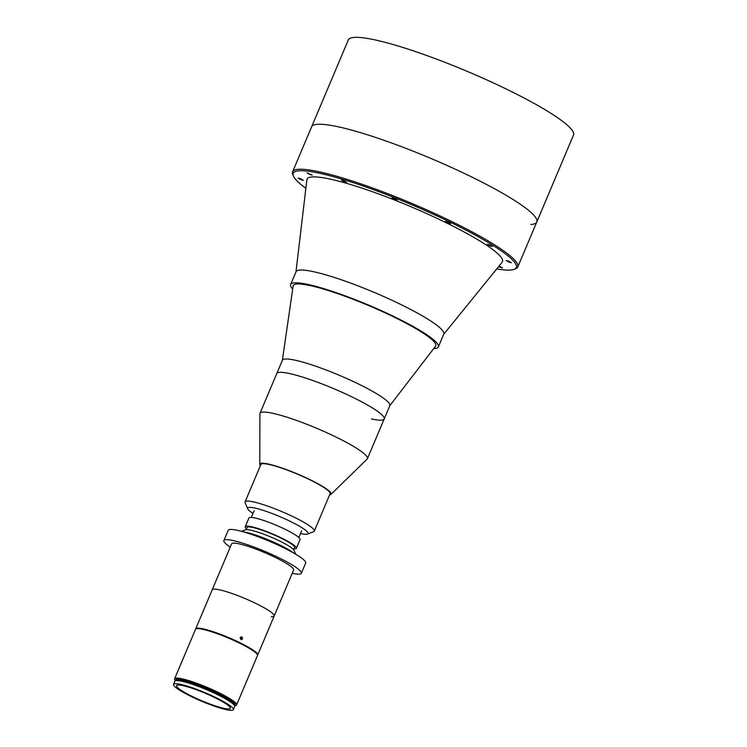 <?xml version="1.0" encoding="UTF-8"?>
<svg xmlns="http://www.w3.org/2000/svg" width="747" height="747" viewBox="0 0 747 747"><rect width="100%" height="100%" fill="white"/><g stroke="black" fill="none" stroke-linecap="round" stroke-linejoin="round"><path stroke-width="1.12" d="M246.501 528.792A27.751 3.931 22.9 0 1 245.259 526.691A27.751 3.931 22.9 0 1 268.35 532.228A27.751 3.931 22.9 0 1 296.391 548.289A27.751 3.931 22.9 0 1 294.019 548.858M245.259 526.691L248.938 517.998A27.751 3.931 22.9 0 1 272.02 523.535A27.751 3.931 22.9 0 1 300.061 539.595L296.391 548.289M246.137 529.651L247.07 527.457A25.79 3.651 22.9 0 1 268.518 532.602A25.79 3.651 22.9 0 1 294.589 547.523L293.655 549.727M230.244 547.121A42.047 5.957 22.9 0 1 223.885 540.557A42.047 5.957 22.9 0 1 258.864 548.942A42.047 5.957 22.9 0 1 301.358 573.276A42.047 5.957 22.9 0 1 292.217 573.294M223.885 540.557L228.208 530.333A42.047 5.957 22.9 0 1 263.177 538.718A42.047 5.957 22.9 0 1 305.672 563.051L301.358 573.276M496.736 268.92A121.107 17.153 -157.1 0 0 514.216 269.322A121.107 17.153 -157.1 0 0 393.94 197.46A121.107 17.153 -157.1 0 0 293.394 176.04L292.796 174.611A122.228 17.312 22.9 0 1 292.6 171.838L311.602 126.85A122.228 17.312 22.9 0 1 413.278 151.23A122.228 17.312 22.9 0 1 536.794 221.971A122.228 17.312 22.9 0 1 530.856 224.502M348.326 39.927A122.228 17.312 22.9 0 1 449.993 64.317A122.228 17.312 22.9 0 1 573.509 135.048L536.794 221.971A122.228 17.312 22.9 0 0 413.278 151.23A122.228 17.312 22.9 0 0 311.602 126.85L348.326 39.927M260.376 465.68A38.685 5.481 22.9 0 1 259.797 464.373L259.891 413.791A58.313 8.254 22.9 0 1 259.993 413.296L276.773 373.565A58.313 8.254 22.9 0 1 325.272 385.2A58.313 8.254 22.9 0 1 384.201 418.946A58.313 8.254 22.9 0 1 371.39 418.946M282.413 360.213A58.313 8.254 22.9 0 1 330.912 371.847A58.313 8.254 22.9 0 1 389.841 405.593L384.201 418.946A58.313 8.254 22.9 0 0 325.272 385.2A58.313 8.254 22.9 0 0 276.773 373.565L282.413 360.213M282.357 360.353L293.132 285.998A77.371 10.953 22.9 0 1 357.598 301.041A77.371 10.953 22.9 0 1 435.576 346.169L389.785 405.733M259.993 413.296A58.313 8.254 22.9 0 1 308.492 424.931A58.313 8.254 22.9 0 1 367.421 458.677A58.313 8.254 22.9 0 1 367.132 459.088L330.94 494.421A38.685 5.481 22.9 0 1 329.586 494.916M259.797 464.373A38.685 5.481 22.9 0 1 292.04 471.759A38.685 5.481 22.9 0 1 330.94 494.421M300.509 533.507A32.803 4.641 -157.1 0 0 307.512 534.068A32.803 4.641 -157.1 0 0 274.933 514.608A32.803 4.641 -157.1 0 0 247.705 508.81A32.803 4.641 -157.1 0 0 252.99 513.432M247.705 508.81L245.156 502.712A37.565 5.322 22.9 0 1 245.1 501.863A37.565 5.322 22.9 0 1 276.343 509.361A37.565 5.322 22.9 0 1 314.31 531.098A37.565 5.322 22.9 0 1 313.656 531.649L307.512 534.068M245.1 501.863L260.89 464.475A37.565 5.322 22.9 0 1 292.133 471.973A37.565 5.322 22.9 0 1 330.099 493.711L314.31 531.098M241.561 531.341L245.464 529.8A26.631 3.772 22.9 0 1 267.155 535.506A26.631 3.772 22.9 0 1 294.019 550.315L295.644 554.19M293.842 553.135A30.832 4.37 -157.1 0 0 265.157 538.54A30.832 4.37 -157.1 0 0 243.559 531.901M195.667 629.123A33.643 4.762 22.9 0 1 195.723 628.843L212.195 589.841A33.643 4.762 22.9 0 1 240.179 596.554A33.643 4.762 22.9 0 1 274.168 616.023A33.643 4.762 22.9 0 1 271.273 616.714M231.635 543.825A33.643 4.762 22.9 0 1 259.611 550.539A33.643 4.762 22.9 0 1 293.608 570.008L274.168 616.023A33.643 4.762 22.9 0 0 240.179 596.554A33.643 4.762 22.9 0 0 212.195 589.841L231.635 543.825M240.179 637.658L241.43 636.836L242.532 638.806L241.3 639.637L240.179 637.658M195.723 628.843A33.643 4.762 22.9 0 1 223.698 635.557A33.643 4.762 22.9 0 1 257.696 655.026A33.643 4.762 22.9 0 1 257.538 655.259M300.985 179.728L303.319 180.288L300.49 178.664L298.156 178.103L300.985 179.728M498.557 266.67L502.498 267.949L499.024 266.091M509.034 262.178L511.368 262.739L508.539 261.114L506.205 260.554L509.034 262.178M490.041 245.912L492.366 246.473L489.537 244.857L487.203 244.297L490.041 245.912M448.256 222.97L450.59 223.53L445.427 221.345L448.256 222.97M394.892 199.477L397.217 200.037L394.388 198.413L392.054 197.862L394.892 199.477M344.236 181.745L346.561 182.305L343.732 180.681L341.398 180.12L344.236 181.745M293.394 176.04A121.107 17.153 -157.1 0 0 305.878 188.291M292.6 171.838A122.228 17.312 22.9 0 1 394.267 196.228A122.228 17.312 22.9 0 1 517.783 266.959A122.228 17.312 22.9 0 1 515.663 268.752L514.216 269.322M309.865 174.518L312.199 175.078L307.026 172.893L309.865 174.518M292.684 289.033A80.172 11.354 22.9 0 1 290.658 284.504A80.172 11.354 22.9 0 1 357.346 300.499A80.172 11.354 22.9 0 1 438.368 346.907A80.172 11.354 22.9 0 1 433.708 348.597M290.658 284.504L296.055 271.721A80.172 11.354 22.9 0 1 362.743 287.716A80.172 11.354 22.9 0 1 443.765 334.124L438.368 346.907M295.961 271.936L306.886 179.747A106.083 15.024 22.9 0 1 395.284 200.308A106.083 15.024 22.9 0 1 502.161 262.234L443.681 334.339M173.491 684.345L174.789 681.273A32.523 4.603 22.9 0 1 175.041 680.965A32.523 4.603 22.9 0 1 201.839 687.763A32.523 4.603 22.9 0 1 234.614 705.756A32.523 4.603 22.9 0 1 234.745 706.186A32.523 4.603 22.9 0 1 234.698 706.578L233.4 709.65A32.523 4.603 22.9 0 1 206.359 703.16A32.523 4.603 22.9 0 1 173.491 684.345A32.523 4.603 22.9 0 1 200.541 690.835A32.523 4.603 22.9 0 1 233.4 709.65M200.84 691.47A29.152 4.127 22.9 0 1 230.309 708.343A29.152 4.127 22.9 0 1 206.051 702.525A29.152 4.127 22.9 0 1 176.591 685.653A29.152 4.127 22.9 0 1 200.84 691.47M175.442 680.666A33.643 4.762 22.9 0 1 174.621 678.79A33.643 4.762 22.9 0 1 202.605 685.503A33.643 4.762 22.9 0 1 236.594 704.972A33.643 4.762 22.9 0 1 234.679 705.682M174.621 678.79L195.509 629.357A33.643 4.762 22.9 0 1 223.484 636.061A33.643 4.762 22.9 0 1 257.482 655.53L236.594 704.972M240.926 639.553A1.363 1.261 92.7 0 0 242.243 637.396A1.363 1.261 92.7 0 0 241.038 636.883M240.506 638.797L241.328 639.199L241.972 637.658L241.16 637.266L240.422 637.835L240.506 638.797M240.973 637.406L241.972 637.658M241.458 637.639L242.056 638.629M240.992 639.03L241.542 638.601M175.041 680.965L176.012 680.237A31.906 4.519 22.9 0 1 205.827 688.332A31.906 4.519 22.9 0 1 234.465 704.57A31.906 4.519 22.9 0 1 234.595 704.981L234.745 706.186M175.918 680.302A31.878 4.51 22.9 0 1 205.182 687.95A31.878 4.51 22.9 0 1 234.474 704.449A31.878 4.51 22.9 0 1 234.605 705.093M175.89 680.33L176.161 679.686A31.878 4.51 22.9 0 1 204.977 686.969A31.878 4.51 22.9 0 1 234.801 703.693A31.878 4.51 22.9 0 1 234.885 704.486L234.614 705.14M176.04 679.975A32.102 4.547 22.9 0 1 203.305 686.026A32.102 4.547 22.9 0 1 235.09 703.571A32.102 4.547 22.9 0 1 234.763 704.776M251.309 517.428L254.111 510.789M298.819 537.495L301.629 530.856M367.421 458.677L384.201 418.946M257.696 655.026L274.168 616.023M517.783 266.959L536.794 221.971"/></g></svg>
